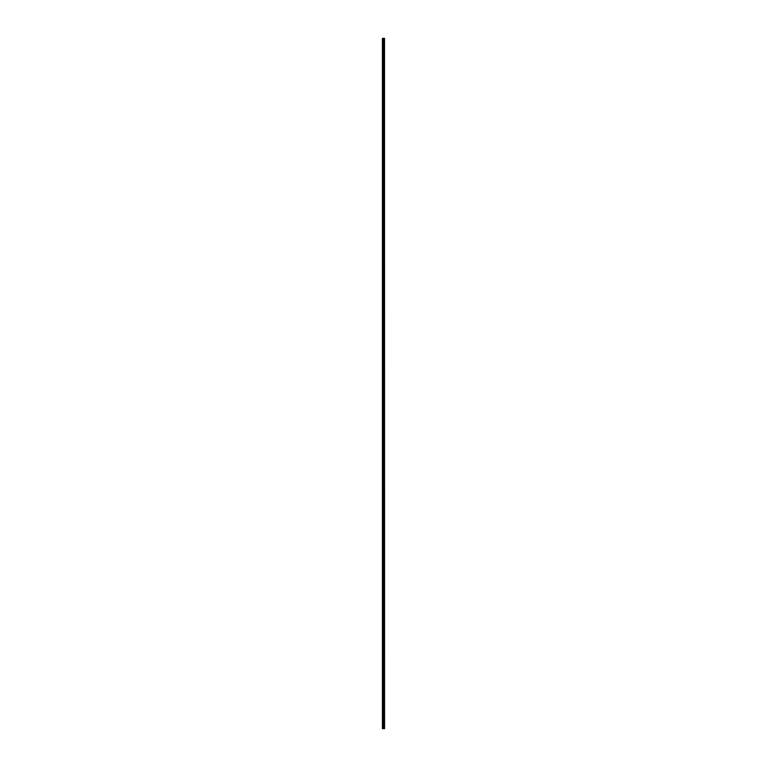 <?xml version="1.0" encoding="UTF-8"?>
<svg xmlns="http://www.w3.org/2000/svg" width="767" height="767" viewBox="0 0 767 767"><rect width="100%" height="100%" fill="white"/><g stroke="black" fill="none" stroke-linecap="round" stroke-linejoin="round"><path stroke-width="0.58" stroke-dasharray="3.83 2.88" d="M383.538 41.284L383.538 40.546L383.538 41.284M384.574 41.284L384.574 40.546L384.574 41.284M383.538 51.063L383.538 50.325L383.538 51.063M384.574 51.063L384.574 50.325L384.574 51.063M383.538 60.842L383.538 60.104L383.538 60.842M384.574 60.842L384.574 60.104L384.574 60.842M383.538 70.612L383.538 71.35L383.538 70.612M384.574 70.612L384.574 71.35L384.574 70.612M383.538 80.391L383.538 81.129L383.538 80.391M384.574 80.391L384.574 81.129L384.574 80.391M383.538 90.17L383.538 90.909L383.538 90.17M384.574 90.17L384.574 90.909L384.574 90.17M383.538 99.95L383.538 99.211L383.538 99.95M384.574 99.95L384.574 99.211L384.574 99.95M383.538 109.729L383.538 108.991L383.538 109.729M384.574 109.729L384.574 108.991L384.574 109.729M383.538 119.508L383.538 118.77L383.538 119.508M384.574 119.508L384.574 118.77L384.574 119.508M383.538 129.278L383.538 130.016L383.538 129.278M384.574 129.278L384.574 130.016L384.574 129.278M383.538 139.057L383.538 139.795L383.538 139.057M384.574 139.057L384.574 139.795L384.574 139.057M383.538 148.836L383.538 149.575L383.538 148.836M384.574 148.836L384.574 149.575L384.574 148.836M383.538 158.616L383.538 157.877L383.538 158.616M384.574 158.616L384.574 157.877L384.574 158.616M383.538 168.395L383.538 167.657L383.538 168.395M384.574 168.395L384.574 167.657L384.574 168.395M383.538 178.174L383.538 177.436L383.538 178.174M384.574 178.174L384.574 177.436L384.574 178.174M383.538 187.944L383.538 188.682L383.538 187.944M384.574 187.944L384.574 188.682L384.574 187.944M383.538 197.723L383.538 198.461L383.538 197.723M384.574 197.723L384.574 198.461L384.574 197.723M383.538 207.502L383.538 208.24L383.538 207.502M384.574 207.502L384.574 208.24L384.574 207.502M383.538 217.282L383.538 216.543L383.538 217.282M384.574 217.282L384.574 216.543L384.574 217.282M383.538 227.061L383.538 226.323L383.538 227.061M384.574 227.061L384.574 226.323L384.574 227.061M383.538 236.84L383.538 236.102L383.538 236.84M384.574 236.84L384.574 236.102L384.574 236.84M383.538 246.61L383.538 247.348L383.538 246.61M384.574 246.61L384.574 247.348L384.574 246.61M383.538 256.389L383.538 257.127L383.538 256.389M384.574 256.389L384.574 257.127L384.574 256.389M383.538 266.168L383.538 266.906L383.538 266.168M384.574 266.168L384.574 266.906L384.574 266.168M383.538 275.947L383.538 275.209L383.538 275.947M384.574 275.947L384.574 275.209L384.574 275.947M383.538 285.727L383.538 284.988L383.538 285.727M384.574 285.727L384.574 284.988L384.574 285.727M383.538 295.506L383.538 294.768L383.538 295.506M384.574 295.506L384.574 294.768L384.574 295.506M383.538 305.276L383.538 306.014L383.538 305.276M384.574 305.276L384.574 306.014L384.574 305.276M383.538 315.055L383.538 315.793L383.538 315.055M384.574 315.055L384.574 315.793L384.574 315.055M383.538 324.834L383.538 325.572L383.538 324.834M384.574 324.834L384.574 325.572L384.574 324.834M383.538 334.613L383.538 333.875L383.538 334.613M384.574 334.613L384.574 333.875L384.574 334.613M383.538 344.393L383.538 343.654L383.538 344.393M384.574 344.393L384.574 343.654L384.574 344.393M383.538 354.172L383.538 353.434L383.538 354.172M384.574 354.172L384.574 353.434L384.574 354.172M383.538 363.942L383.538 364.68L383.538 363.942M384.574 363.942L384.574 364.68L384.574 363.942M383.538 373.721L383.538 374.459L383.538 373.721M384.574 373.721L384.574 374.459L384.574 373.721M383.538 383.5L383.538 384.229L383.538 383.5M384.574 383.5L384.574 384.229L384.574 383.5M383.538 393.279L383.538 392.541L383.538 393.279M384.574 393.279L384.574 392.541L384.574 393.279M383.538 403.058L383.538 402.32L383.538 403.058M384.574 403.058L384.574 402.32L384.574 403.058M383.538 412.828L383.538 413.566L383.538 412.828M384.574 412.828L384.574 413.566L384.574 412.828M383.538 422.607L383.538 423.346L383.538 422.607M384.574 422.607L384.574 423.346L384.574 422.607M383.538 432.387L383.538 433.125L383.538 432.387M384.574 432.387L384.574 433.125L384.574 432.387M383.538 442.166L383.538 441.428L383.538 442.166M384.574 442.166L384.574 441.428L384.574 442.166M383.538 451.945L383.538 451.207L383.538 451.945M384.574 451.945L384.574 451.207L384.574 451.945M383.538 461.724L383.538 460.986L383.538 461.724M384.574 461.724L384.574 460.986L384.574 461.724M383.538 471.494L383.538 472.232L383.538 471.494M384.574 471.494L384.574 472.232L384.574 471.494M383.538 481.273L383.538 482.012L383.538 481.273M384.574 481.273L384.574 482.012L384.574 481.273M383.538 491.053L383.538 491.791L383.538 491.053M384.574 491.053L384.574 491.791L384.574 491.053M383.538 500.832L383.538 500.094L383.538 500.832M384.574 500.832L384.574 500.094L384.574 500.832M383.538 510.611L383.538 509.873L383.538 510.611M384.574 510.611L384.574 509.873L384.574 510.611M383.538 520.39L383.538 519.652L383.538 520.39M384.574 520.39L384.574 519.652L384.574 520.39M383.538 530.16L383.538 530.898L383.538 530.16M384.574 530.16L384.574 530.898L384.574 530.16M383.538 539.939L383.538 540.677L383.538 539.939M384.574 539.939L384.574 540.677L384.574 539.939M383.538 549.718L383.538 550.457L383.538 549.718M384.574 549.718L384.574 550.457L384.574 549.718M383.538 559.498L383.538 558.76L383.538 559.498M384.574 559.498L384.574 558.76L384.574 559.498M383.538 569.277L383.538 568.539L383.538 569.277M384.574 569.277L384.574 568.539L384.574 569.277M383.538 579.056L383.538 578.318L383.538 579.056M384.574 579.056L384.574 578.318L384.574 579.056M383.538 588.826L383.538 589.564L383.538 588.826M384.574 588.826L384.574 589.564L384.574 588.826M383.538 598.605L383.538 599.343L383.538 598.605M384.574 598.605L384.574 599.343L384.574 598.605M383.538 608.384L383.538 609.123L383.538 608.384M384.574 608.384L384.574 609.123L384.574 608.384M383.538 618.164L383.538 617.425L383.538 618.164M384.574 618.164L384.574 617.425L384.574 618.164M383.538 627.943L383.538 627.205L383.538 627.943M384.574 627.943L384.574 627.205L384.574 627.943M383.538 637.722L383.538 636.984L383.538 637.722M384.574 637.722L384.574 636.984L384.574 637.722M383.538 647.492L383.538 648.23L383.538 647.492M384.574 647.492L384.574 648.23L384.574 647.492M383.538 657.271L383.538 658.009L383.538 657.271M384.574 657.271L384.574 658.009L384.574 657.271M383.538 667.05L383.538 667.789L383.538 667.05M384.574 667.05L384.574 667.789L384.574 667.05M383.538 676.83L383.538 676.091L383.538 676.83M384.574 676.83L384.574 676.091L384.574 676.83M383.538 686.609L383.538 685.871L383.538 686.609M384.574 686.609L384.574 685.871L384.574 686.609M383.538 696.388L383.538 695.65L383.538 696.388M384.574 696.388L384.574 695.65L384.574 696.388M383.538 706.158L383.538 706.896L383.538 706.158M384.574 706.158L384.574 706.896L384.574 706.158M383.538 715.937L383.538 716.675L383.538 715.937M384.574 715.937L384.574 716.675L384.574 715.937M383.538 725.716L383.538 726.454L383.538 725.716M384.574 725.716L384.574 726.454L384.574 725.716M384.478 725.716L384.478 726.454L384.478 725.716M384.478 715.937L384.478 716.675L384.478 715.937M384.478 706.158L384.478 706.896L384.478 706.158M384.478 696.388L384.478 695.65L384.478 696.388M384.478 686.609L384.478 685.871L384.478 686.609M384.478 676.83L384.478 676.091L384.478 676.83M384.478 667.05L384.478 667.789L384.478 667.05M384.478 657.271L384.478 658.009L384.478 657.271M384.478 647.492L384.478 648.23L384.478 647.492M384.478 637.722L384.478 636.984L384.478 637.722M384.478 627.943L384.478 627.205L384.478 627.943M384.478 618.164L384.478 617.425L384.478 618.164M384.478 608.384L384.478 609.123L384.478 608.384M384.478 598.605L384.478 599.343L384.478 598.605M384.478 588.826L384.478 589.564L384.478 588.826M384.478 579.056L384.478 578.318L384.478 579.056M384.478 569.277L384.478 568.539L384.478 569.277M384.478 559.498L384.478 558.76L384.478 559.498M384.478 549.718L384.478 550.457L384.478 549.718M384.478 539.939L384.478 540.677L384.478 539.939M384.478 530.16L384.478 530.898L384.478 530.16M384.478 520.39L384.478 519.652L384.478 520.39M384.478 510.611L384.478 509.873L384.478 510.611M384.478 500.832L384.478 500.094L384.478 500.832M384.478 491.053L384.478 491.791L384.478 491.053M384.478 481.273L384.478 482.012L384.478 481.273M384.478 471.494L384.478 472.232L384.478 471.494M384.478 461.724L384.478 460.986L384.478 461.724M384.478 451.945L384.478 451.207L384.478 451.945M384.478 442.166L384.478 441.428L384.478 442.166M384.478 432.387L384.478 433.125L384.478 432.387M384.478 422.607L384.478 423.346L384.478 422.607M384.478 412.828L384.478 413.566L384.478 412.828M384.478 403.058L384.478 402.32L384.478 403.058M384.478 393.279L384.478 392.541L384.478 393.279M384.478 383.5L384.478 384.229L384.478 383.5M384.478 373.721L384.478 374.459L384.478 373.721M384.478 363.942L384.478 364.68L384.478 363.942M384.478 354.172L384.478 353.434L384.478 354.172M384.478 344.393L384.478 343.654L384.478 344.393M384.478 334.613L384.478 333.875L384.478 334.613M384.478 324.834L384.478 325.572L384.478 324.834M384.478 315.055L384.478 315.793L384.478 315.055M384.478 305.276L384.478 306.014L384.478 305.276M384.478 295.506L384.478 294.768L384.478 295.506M384.478 285.727L384.478 284.988L384.478 285.727M384.478 275.947L384.478 275.209L384.478 275.947M384.478 266.168L384.478 266.906L384.478 266.168M384.478 256.389L384.478 257.127L384.478 256.389M384.478 246.61L384.478 247.348L384.478 246.61M384.478 236.84L384.478 236.102L384.478 236.84M384.478 227.061L384.478 226.323L384.478 227.061M384.478 217.282L384.478 216.543L384.478 217.282M384.478 207.502L384.478 208.24L384.478 207.502M384.478 197.723L384.478 198.461L384.478 197.723M384.478 187.944L384.478 188.682L384.478 187.944M384.478 178.174L384.478 177.436L384.478 178.174M384.478 168.395L384.478 167.657L384.478 168.395M384.478 158.616L384.478 157.877L384.478 158.616M384.478 148.836L384.478 149.575L384.478 148.836M384.478 139.057L384.478 139.795L384.478 139.057M384.478 129.278L384.478 130.016L384.478 129.278M384.478 119.508L384.478 118.77L384.478 119.508M384.478 109.729L384.478 108.991L384.478 109.729M384.478 99.95L384.478 99.211L384.478 99.95M384.478 90.17L384.478 90.909L384.478 90.17M384.478 80.391L384.478 81.129L384.478 80.391M384.478 70.612L384.478 71.35L384.478 70.612M384.478 60.842L384.478 60.104L384.478 60.842M384.478 51.063L384.478 50.325L384.478 51.063M384.478 41.284L384.478 40.546L384.478 41.284M382.522 728.65L382.522 38.35L382.426 728.65L382.426 38.35L382.426 728.65L383.845 728.65L383.845 38.35L384.574 38.35L384.574 728.65L384.257 38.35M382.522 38.35L383.845 38.35M383.893 728.65L383.893 38.35M382.915 728.65L382.915 38.35M382.982 728.65L382.982 38.35M383.347 728.65L383.347 38.35M383.481 728.65L383.481 38.35M383.548 728.65L383.548 38.35M383.682 728.65L383.682 38.35M384.056 728.65L384.056 38.35M384.114 728.65L384.114 38.35M384.315 728.65L384.315 38.35M382.426 41.725L383.538 41.725L382.426 41.725M382.426 51.504L383.538 51.504L382.426 51.504M382.426 61.283L383.538 61.283L382.426 61.283M382.426 71.053L383.538 71.053L382.426 71.053M382.426 80.832L383.538 80.832L382.426 80.832M382.426 90.611L383.538 90.611L382.426 90.611M382.426 100.391L383.538 100.391L382.426 100.391M382.426 110.17L383.538 110.17L382.426 110.17M382.426 119.94L383.538 119.94L382.426 119.94M382.426 129.719L383.538 129.719L382.426 129.719M382.426 139.498L383.538 139.498L382.426 139.498M382.426 149.277L383.538 149.277L382.426 149.277M382.426 159.057L383.538 159.057L382.426 159.057M382.426 168.836L383.538 168.836L382.426 168.836M382.426 178.606L383.538 178.606L382.426 178.606M382.426 188.385L383.538 188.385L382.426 188.385M382.426 198.164L383.538 198.164L382.426 198.164M382.426 207.943L383.538 207.943L382.426 207.943M382.426 217.723L383.538 217.723L382.426 217.723M382.426 227.502L383.538 227.502L382.426 227.502M382.426 237.271L383.538 237.271L382.426 237.271M382.426 247.051L383.538 247.051L382.426 247.051M382.426 256.83L383.538 256.83L382.426 256.83M382.426 266.609L383.538 266.609L382.426 266.609M382.426 276.388L383.538 276.388L382.426 276.388M382.426 286.168L383.538 286.168L382.426 286.168M382.426 295.937L383.538 295.937L382.426 295.937M382.426 305.717L383.538 305.717L382.426 305.717M382.426 315.496L383.538 315.496L382.426 315.496M382.426 325.275L383.538 325.275L382.426 325.275M382.426 335.054L383.538 335.054L382.426 335.054M382.426 344.834L383.538 344.834L382.426 344.834M382.426 354.603L383.538 354.603L382.426 354.603M382.426 364.383L383.538 364.383L382.426 364.383M382.426 374.162L383.538 374.162L382.426 374.162M382.426 383.941L383.538 383.941L382.426 383.941M382.426 393.72L383.538 393.72L382.426 393.72M382.426 403.5L383.538 403.5L382.426 403.5M382.426 413.269L383.538 413.269L382.426 413.269M382.426 423.048L383.538 423.048L382.426 423.048M382.426 432.828L383.538 432.828L382.426 432.828M382.426 442.607L383.538 442.607L382.426 442.607M382.426 452.386L383.538 452.386L382.426 452.386M382.426 462.165L383.538 462.165L382.426 462.165M382.426 471.935L383.538 471.935L382.426 471.935M382.426 481.714L383.538 481.714L382.426 481.714M382.426 491.494L383.538 491.494L382.426 491.494M382.426 501.273L383.538 501.273L382.426 501.273M382.426 511.052L383.538 511.052L382.426 511.052M382.426 520.831L383.538 520.831L382.426 520.831M382.426 530.601L383.538 530.601L382.426 530.601M382.426 540.38L383.538 540.38L382.426 540.38M382.426 550.16L383.538 550.16L382.426 550.16M382.426 559.939L383.538 559.939L382.426 559.939M382.426 569.718L383.538 569.718L382.426 569.718M382.426 579.488L383.538 579.488L382.426 579.488M382.426 589.267L383.538 589.267L382.426 589.267M382.426 599.046L383.538 599.046L382.426 599.046M382.426 608.825L383.538 608.825L382.426 608.825M382.426 618.605L383.538 618.605L382.426 618.605M382.426 628.384L383.538 628.384L382.426 628.384M382.426 638.154L383.538 638.154L382.426 638.154M382.426 647.933L383.538 647.933L382.426 647.933M382.426 657.712L383.538 657.712L382.426 657.712M382.426 667.491L383.538 667.491L382.426 667.491M382.426 677.271L383.538 677.271L382.426 677.271M382.426 687.05L383.538 687.05L382.426 687.05M382.426 696.819L383.538 696.819L382.426 696.819M382.426 706.599L383.538 706.599L382.426 706.599M382.426 716.378L383.538 716.378L382.426 716.378M382.426 726.157L383.538 726.157L382.426 726.157M383.538 726.454L384.478 726.454L383.538 726.454M383.538 716.675L384.478 716.675L383.538 716.675M383.538 706.896L384.478 706.896L383.538 706.896M383.538 697.117L384.478 697.117L383.538 697.117M383.538 687.337L384.478 687.337L383.538 687.337M383.538 677.558L384.478 677.558L383.538 677.558M383.538 667.789L384.478 667.789L383.538 667.789M383.538 658.009L384.478 658.009L383.538 658.009M383.538 648.23L384.478 648.23L383.538 648.23M383.538 638.451L384.478 638.451L383.538 638.451M383.538 628.672L384.478 628.672L383.538 628.672M383.538 618.892L384.478 618.892L383.538 618.892M383.538 609.123L384.478 609.123L383.538 609.123M383.538 599.343L384.478 599.343L383.538 599.343M383.538 589.564L384.478 589.564L383.538 589.564M383.538 579.785L384.478 579.785L383.538 579.785M383.538 570.006L384.478 570.006L383.538 570.006M383.538 560.226L384.478 560.226L383.538 560.226M383.538 550.457L384.478 550.457L383.538 550.457M383.538 540.677L384.478 540.677L383.538 540.677M383.538 530.898L384.478 530.898L383.538 530.898M383.538 521.119L384.478 521.119L383.538 521.119M383.538 511.34L384.478 511.34L383.538 511.34M383.538 501.56L384.478 501.56L383.538 501.56M383.538 491.791L384.478 491.791L383.538 491.791M383.538 482.012L384.478 482.012L383.538 482.012M383.538 472.232L384.478 472.232L383.538 472.232M383.538 462.453L384.478 462.453L383.538 462.453M383.538 452.674L384.478 452.674L383.538 452.674M383.538 442.895L384.478 442.895L383.538 442.895M383.538 433.125L384.478 433.125L383.538 433.125M383.538 423.346L384.478 423.346L383.538 423.346M383.538 413.566L384.478 413.566L383.538 413.566M383.538 403.787L384.478 403.787L383.538 403.787M383.538 394.008L384.478 394.008L383.538 394.008M383.538 384.229L384.478 384.229L383.538 384.229M383.538 374.459L384.478 374.459L383.538 374.459M383.538 364.68L384.478 364.68L383.538 364.68M383.538 354.9L384.478 354.9L383.538 354.9M383.538 345.121L384.478 345.121L383.538 345.121M383.538 335.342L384.478 335.342L383.538 335.342M383.538 325.572L384.478 325.572L383.538 325.572M383.538 315.793L384.478 315.793L383.538 315.793M383.538 306.014L384.478 306.014L383.538 306.014M383.538 296.235L384.478 296.235L383.538 296.235M383.538 286.455L384.478 286.455L383.538 286.455M383.538 276.676L384.478 276.676L383.538 276.676M383.538 266.906L384.478 266.906L383.538 266.906M383.538 257.127L384.478 257.127L383.538 257.127M383.538 247.348L384.478 247.348L383.538 247.348M383.538 237.569L384.478 237.569L383.538 237.569M383.538 227.789L384.478 227.789L383.538 227.789M383.538 218.01L384.478 218.01L383.538 218.01M383.538 208.24L384.478 208.24L383.538 208.24M383.538 198.461L384.478 198.461L383.538 198.461M383.538 188.682L384.478 188.682L383.538 188.682M383.538 178.903L384.478 178.903L383.538 178.903M383.538 169.124L384.478 169.124L383.538 169.124M383.538 159.344L384.478 159.344L383.538 159.344M383.538 149.575L384.478 149.575L383.538 149.575M383.538 139.795L384.478 139.795L383.538 139.795M383.538 130.016L384.478 130.016L383.538 130.016M383.538 120.237L384.478 120.237L383.538 120.237M383.538 110.458L384.478 110.458L383.538 110.458M383.538 100.678L384.478 100.678L383.538 100.678M383.538 90.909L384.478 90.909L383.538 90.909M383.538 81.129L384.478 81.129L383.538 81.129M383.538 71.35L384.478 71.35L383.538 71.35M383.538 61.571L384.478 61.571L383.538 61.571M383.538 51.792L384.478 51.792L383.538 51.792M383.538 42.012L384.478 42.012L383.538 42.012M383.538 40.546L384.478 40.546L383.538 40.546M383.538 50.325L384.478 50.325L383.538 50.325M383.538 60.104L384.478 60.104L383.538 60.104M383.538 69.883L384.478 69.883L383.538 69.883M383.538 79.663L384.478 79.663L383.538 79.663M383.538 89.442L384.478 89.442L383.538 89.442M383.538 99.211L384.478 99.211L383.538 99.211M383.538 108.991L384.478 108.991L383.538 108.991M383.538 118.77L384.478 118.77L383.538 118.77M383.538 128.549L384.478 128.549L383.538 128.549M383.538 138.328L384.478 138.328L383.538 138.328M383.538 148.108L384.478 148.108L383.538 148.108M383.538 157.877L384.478 157.877L383.538 157.877M383.538 167.657L384.478 167.657L383.538 167.657M383.538 177.436L384.478 177.436L383.538 177.436M383.538 187.215L384.478 187.215L383.538 187.215M383.538 196.994L384.478 196.994L383.538 196.994M383.538 206.774L384.478 206.774L383.538 206.774M383.538 216.543L384.478 216.543L383.538 216.543M383.538 226.323L384.478 226.323L383.538 226.323M383.538 236.102L384.478 236.102L383.538 236.102M383.538 245.881L384.478 245.881L383.538 245.881M383.538 255.66L384.478 255.66L383.538 255.66M383.538 265.44L384.478 265.44L383.538 265.44M383.538 275.209L384.478 275.209L383.538 275.209M383.538 284.988L384.478 284.988L383.538 284.988M383.538 294.768L384.478 294.768L383.538 294.768M383.538 304.547L384.478 304.547L383.538 304.547M383.538 314.326L384.478 314.326L383.538 314.326M383.538 324.105L384.478 324.105L383.538 324.105M383.538 333.875L384.478 333.875L383.538 333.875M383.538 343.654L384.478 343.654L383.538 343.654M383.538 353.434L384.478 353.434L383.538 353.434M383.538 363.213L384.478 363.213L383.538 363.213M383.538 372.992L384.478 372.992L383.538 372.992M383.538 382.771L384.478 382.771L383.538 382.771M383.538 392.541L384.478 392.541L383.538 392.541M383.538 402.32L384.478 402.32L383.538 402.32M383.538 412.1L384.478 412.1L383.538 412.1M383.538 421.879L384.478 421.879L383.538 421.879M383.538 431.658L384.478 431.658L383.538 431.658M383.538 441.428L384.478 441.428L383.538 441.428M383.538 451.207L384.478 451.207L383.538 451.207M383.538 460.986L384.478 460.986L383.538 460.986M383.538 470.765L384.478 470.765L383.538 470.765M383.538 480.545L384.478 480.545L383.538 480.545M383.538 490.324L384.478 490.324L383.538 490.324M383.538 500.094L384.478 500.094L383.538 500.094M383.538 509.873L384.478 509.873L383.538 509.873M383.538 519.652L384.478 519.652L383.538 519.652M383.538 529.431L384.478 529.431L383.538 529.431M383.538 539.211L384.478 539.211L383.538 539.211M383.538 548.99L384.478 548.99L383.538 548.99M383.538 558.76L384.478 558.76L383.538 558.76M383.538 568.539L384.478 568.539L383.538 568.539M383.538 578.318L384.478 578.318L383.538 578.318M383.538 588.097L384.478 588.097L383.538 588.097M383.538 597.876L384.478 597.876L383.538 597.876M383.538 607.656L384.478 607.656L383.538 607.656M383.538 617.425L384.478 617.425L383.538 617.425M383.538 627.205L384.478 627.205L383.538 627.205M383.538 636.984L384.478 636.984L383.538 636.984M383.538 646.763L384.478 646.763L383.538 646.763M383.538 656.542L384.478 656.542L383.538 656.542M383.538 666.322L384.478 666.322L383.538 666.322M383.538 676.091L384.478 676.091L383.538 676.091M383.538 685.871L384.478 685.871L383.538 685.871M383.538 695.65L384.478 695.65L383.538 695.65M383.538 705.429L384.478 705.429L383.538 705.429M383.538 715.208L384.478 715.208L383.538 715.208M383.538 724.988L384.478 724.988L383.538 724.988M382.426 725.275L383.538 725.275L382.426 725.275M382.426 715.496L383.538 715.496L382.426 715.496M382.426 705.717L383.538 705.717L382.426 705.717M382.426 695.947L383.538 695.947L382.426 695.947M382.426 686.168L383.538 686.168L382.426 686.168M382.426 676.389L383.538 676.389L382.426 676.389M382.426 666.609L383.538 666.609L382.426 666.609M382.426 656.83L383.538 656.83L382.426 656.83M382.426 647.06L383.538 647.06L382.426 647.06M382.426 637.281L383.538 637.281L382.426 637.281M382.426 627.502L383.538 627.502L382.426 627.502M382.426 617.723L383.538 617.723L382.426 617.723M382.426 607.943L383.538 607.943L382.426 607.943M382.426 598.164L383.538 598.164L382.426 598.164M382.426 588.394L383.538 588.394L382.426 588.394M382.426 578.615L383.538 578.615L382.426 578.615M382.426 568.836L383.538 568.836L382.426 568.836M382.426 559.057L383.538 559.057L382.426 559.057M382.426 549.277L383.538 549.277L382.426 549.277M382.426 539.498L383.538 539.498L382.426 539.498M382.426 529.729L383.538 529.729L382.426 529.729M382.426 519.949L383.538 519.949L382.426 519.949M382.426 510.17L383.538 510.17L382.426 510.17M382.426 500.391L383.538 500.391L382.426 500.391M382.426 490.612L383.538 490.612L382.426 490.612M382.426 480.832L383.538 480.832L382.426 480.832M382.426 471.063L383.538 471.063L382.426 471.063M382.426 461.283L383.538 461.283L382.426 461.283M382.426 451.504L383.538 451.504L382.426 451.504M382.426 441.725L383.538 441.725L382.426 441.725M382.426 431.946L383.538 431.946L382.426 431.946M382.426 422.166L383.538 422.166L382.426 422.166M382.426 412.397L383.538 412.397L382.426 412.397M382.426 402.617L383.538 402.617L382.426 402.617M382.426 392.838L383.538 392.838L382.426 392.838M382.426 383.059L383.538 383.059L382.426 383.059M382.426 373.28L383.538 373.28L382.426 373.28M382.426 363.5L383.538 363.5L382.426 363.5M382.426 353.731L383.538 353.731L382.426 353.731M382.426 343.952L383.538 343.952L382.426 343.952M382.426 334.172L383.538 334.172L382.426 334.172M382.426 324.393L383.538 324.393L382.426 324.393M382.426 314.614L383.538 314.614L382.426 314.614M382.426 304.835L383.538 304.835L382.426 304.835M382.426 295.065L383.538 295.065L382.426 295.065M382.426 285.286L383.538 285.286L382.426 285.286M382.426 275.506L383.538 275.506L382.426 275.506M382.426 265.727L383.538 265.727L382.426 265.727M382.426 255.948L383.538 255.948L382.426 255.948M382.426 246.169L383.538 246.169L382.426 246.169M382.426 236.399L383.538 236.399L382.426 236.399M382.426 226.62L383.538 226.62L382.426 226.62M382.426 216.84L383.538 216.84L382.426 216.84M382.426 207.061L383.538 207.061L382.426 207.061M382.426 197.282L383.538 197.282L382.426 197.282M382.426 187.512L383.538 187.512L382.426 187.512M382.426 177.733L383.538 177.733L382.426 177.733M382.426 167.954L383.538 167.954L382.426 167.954M382.426 158.175L383.538 158.175L382.426 158.175M382.426 148.395L383.538 148.395L382.426 148.395M382.426 138.616L383.538 138.616L382.426 138.616M382.426 128.846L383.538 128.846L382.426 128.846M382.426 119.067L383.538 119.067L382.426 119.067M382.426 109.288L383.538 109.288L382.426 109.288M382.426 99.509L383.538 99.509L382.426 99.509M382.426 89.729L383.538 89.729L382.426 89.729M382.426 79.95L383.538 79.95L382.426 79.95M382.426 70.18L383.538 70.18L382.426 70.18M382.426 60.401L383.538 60.401L382.426 60.401M382.426 50.622L383.538 50.622L382.426 50.622M382.426 40.843L383.538 40.843L382.426 40.843"/><path stroke-width="1.15" d="M384.315 38.35L384.488 728.65L384.516 38.35L384.574 728.65L384.315 38.35L382.426 38.35L382.426 728.65L382.522 38.35M382.522 728.65L384.315 728.65M383.893 728.65L383.893 38.35M383.845 728.65L383.845 38.35M384.257 728.65L384.257 38.35M384.114 728.65L384.114 38.35M384.056 728.65L384.056 38.35M383.682 728.65L383.682 38.35M383.548 728.65L383.548 38.35M383.481 728.65L383.481 38.35M383.347 728.65L383.347 38.35M382.982 728.65L382.982 38.35M382.915 728.65L382.915 38.35"/></g></svg>
